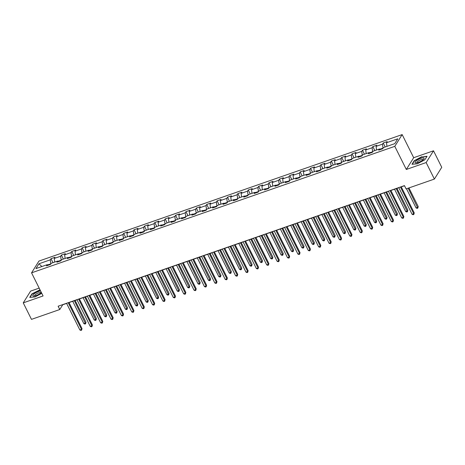 <?xml version="1.0" encoding="UTF-8"?>
<svg xmlns="http://www.w3.org/2000/svg" width="465" height="465" viewBox="0 0 465 465"><rect width="100%" height="100%" fill="white"/><g stroke="black" fill="none" stroke-linecap="round" stroke-linejoin="round"><path stroke-width="0.7" d="M39.176 288.12L30.614 291.102L23.25 302.86L31.48 319.374L59.77 309.521L62.752 304.755L66.617 303.413M402.161 134.588L38.92 261.074L31.556 272.839L394.791 146.347L402.161 134.588L413.687 157.705L406.317 169.463L426.149 162.558L433.52 150.8L413.687 157.705M433.52 150.8L441.75 167.313L434.386 179.072L426.149 162.558M48.145 265.259L47.238 264.666L46.512 265.829L50.505 264.44L51.231 263.277L57.619 261.051L56.893 262.214L60.886 260.824L61.613 259.662L68 257.436L67.274 258.598L71.267 257.209L71.994 256.046L78.382 253.82L77.655 254.983L81.648 253.594L82.375 252.431L88.763 250.205L88.036 251.367L92.029 249.978L92.756 248.816L99.144 246.59L98.417 247.752L102.41 246.363L103.137 245.2L109.531 242.974L108.798 244.137L112.792 242.747L113.524 241.585L119.912 239.359L119.185 240.521L123.178 239.132L123.905 237.97L130.293 235.743L129.566 236.906L133.56 235.517L134.286 234.354L140.674 232.128L139.948 233.291L143.941 231.901L144.667 230.739L151.055 228.513L150.329 229.675L154.322 228.286L155.048 227.123L161.436 224.897L160.71 226.06L164.703 224.671L165.43 223.508L171.818 221.282L171.091 222.444L175.084 221.055L175.811 219.893L182.204 217.667L181.478 218.829L185.465 217.44L186.198 216.277L192.586 214.051L191.859 215.214L195.852 213.824L196.579 212.662L202.967 210.436L202.24 211.598L206.233 210.209L206.96 209.047L213.348 206.82L212.621 207.983L216.614 206.594L217.341 205.431L223.729 203.205L223.002 204.368L226.996 202.978L227.722 201.816L234.11 199.59L233.383 200.752L237.377 199.363L238.103 198.2L244.491 195.974L243.765 197.137L247.758 195.748L248.484 194.585L254.878 192.359L254.152 193.521L258.139 192.132L258.871 190.97L265.259 188.744L264.533 189.906L268.526 188.517L269.252 187.354L275.64 185.128L274.914 186.291L278.907 184.901L279.634 183.739L286.022 181.513L285.295 182.675L289.288 181.286L290.015 180.124L296.403 177.897L295.676 179.06L299.669 177.671L300.396 176.508L306.784 174.282L306.057 175.445L310.05 174.055L310.777 172.893L317.165 170.667L316.438 171.829L320.432 170.44L321.158 169.277L327.552 167.051L326.825 168.214L330.818 166.825L331.545 165.662L337.933 163.436L337.206 164.598L341.2 163.209L341.926 162.047L348.314 159.821L347.588 160.983L351.581 159.594L352.307 158.431L358.695 156.205L357.969 157.368L361.962 155.978L362.688 154.816L369.076 152.59L368.35 153.752L372.343 152.363L373.07 151.201L379.457 148.974L378.731 150.137L382.724 148.748L383.451 147.585L394.768 143.644L397.79 138.814L386.479 142.755L387.206 141.593L383.212 142.988L385.2 146.975M47.238 264.666L35.921 268.607L38.95 263.777L50.261 259.836L50.987 258.68L52.981 262.667M383.212 142.988L382.486 144.144L376.098 146.37L376.824 145.208L372.831 146.603L372.105 147.76L365.717 149.986L366.443 148.823L362.45 150.218L361.724 151.375L355.336 153.601L356.062 152.439L352.069 153.834L351.342 154.99L344.949 157.217L345.675 156.054L341.682 157.449L340.955 158.606L334.568 160.832L335.294 159.669L331.301 161.064L330.574 162.221L324.186 164.447L324.913 163.285L320.92 164.68L320.193 165.836L313.805 168.063L314.532 166.9L310.539 168.295L309.812 169.452L303.424 171.678L304.151 170.516L300.158 171.911L299.431 173.067L293.043 175.293L293.77 174.131L289.776 175.526L289.05 176.683L282.656 178.909L283.388 177.746L279.395 179.141L278.669 180.298L272.275 182.524L273.002 181.362L269.008 182.757L268.282 183.913L261.894 186.14L262.62 184.977L258.627 186.372L257.901 187.529L251.513 189.755L252.239 188.592L248.246 189.987L247.519 191.144L241.132 193.37L241.858 192.208L237.865 193.603L237.138 194.759L230.75 196.986L231.477 195.823L227.484 197.218L226.757 198.375L220.369 200.601L221.096 199.439L217.103 200.834L216.376 201.99L209.982 204.216L210.715 203.054L206.722 204.449L205.995 205.606L199.601 207.832L200.328 206.669L196.335 208.064L195.608 209.221L189.22 211.447L189.947 210.285L185.954 211.68L185.227 212.836L178.839 215.063L179.566 213.9L175.572 215.295L174.846 216.452L168.458 218.678L169.184 217.515L165.191 218.91L164.465 220.067L158.077 222.293L158.803 221.131L154.81 222.526L154.084 223.682L147.696 225.909L148.422 224.746L144.429 226.141L143.702 227.298L137.309 229.524L138.041 228.362L134.048 229.756L133.321 230.913L126.928 233.139L127.654 231.977L123.661 233.372L122.934 234.529L116.546 236.755L117.273 235.592L113.28 236.987L112.553 238.144L106.165 240.37L106.892 239.208L102.899 240.603L102.172 241.759L95.784 243.986L96.511 242.823L92.518 244.218L91.791 245.375L85.403 247.601L86.13 246.438L82.136 247.833L81.41 248.99L75.022 251.216L75.749 250.054L71.755 251.449L71.029 252.605L64.635 254.832L65.367 253.669L61.374 255.064L60.642 256.221L54.254 258.447L54.98 257.285L50.987 258.68M434.386 179.072L406.096 188.918L404.451 185.616L58.119 306.22L59.77 309.521M61.235 260.266L57.939 261.26M58.526 261.644L57.619 261.051M54.254 258.447L54.736 262.057M60.642 256.221L61.165 260.133M71.616 256.651L68.32 257.645M68.913 258.029L68 257.436M64.635 254.832L65.117 258.441M71.029 252.605L71.546 256.517M81.997 253.036L78.701 254.03M79.294 254.413L78.382 253.82M75.022 251.216L75.499 254.826M81.41 248.99L81.927 252.902M92.378 249.42L89.082 250.414M89.675 250.798L88.763 250.205M85.403 247.601L85.88 251.21M91.791 245.375L92.314 249.287M102.759 245.805L99.464 246.799M100.056 247.182L99.144 246.59M95.784 243.986L96.267 247.595M102.172 241.759L102.695 245.671M113.14 242.189L109.845 243.183M110.438 243.567L109.531 242.974M106.165 240.37L106.648 243.98M112.553 238.144L113.076 242.056M123.521 238.574L120.226 239.568M120.819 239.952L119.912 239.359M116.546 236.755L117.029 240.364M122.934 234.529L123.458 238.44M133.908 234.959L130.613 235.953M131.2 236.336L130.293 235.743M126.928 233.139L127.41 236.749M133.321 230.913L133.839 234.825M144.29 231.343L140.994 232.337M141.587 232.721L140.674 232.128M137.309 229.524L137.791 233.134M143.702 227.298L144.22 231.21M154.671 227.728L151.375 228.722M151.968 229.106L151.055 228.513M147.696 225.909L148.172 229.518M154.084 223.682L154.601 227.594M165.052 224.113L161.756 225.107M162.349 225.49L161.436 224.897M158.077 222.293L158.553 225.903M164.465 220.067L164.988 223.979M175.433 220.497L172.137 221.491M172.73 221.875L171.818 221.282M168.458 218.678L168.94 222.287M174.846 216.452L175.369 220.364M185.814 216.882L182.518 217.876M183.111 218.259L182.204 217.667M178.839 215.063L179.321 218.672M185.227 212.836L185.75 216.748M196.195 213.266L192.905 214.26M193.492 214.644L192.586 214.051M189.22 211.447L189.703 215.057M195.608 209.221L196.131 213.133M206.582 209.651L203.286 210.645M203.873 211.029L202.967 210.436M199.601 207.832L200.084 211.441M205.995 205.606L206.512 209.517M216.963 206.036L213.668 207.03M214.26 207.413L213.348 206.82M209.982 204.216L210.465 207.826M216.376 201.99L216.893 205.902M227.344 202.42L224.049 203.414M224.642 203.798L223.729 203.205M220.369 200.601L220.846 204.211M226.757 198.375L227.275 202.287M237.725 198.805L234.43 199.799M235.023 200.183L234.11 199.59M230.75 196.986L231.227 200.595M237.138 194.759L237.662 198.671M248.107 195.19L244.811 196.184M245.404 196.567L244.491 195.974M241.132 193.37L241.614 196.98M247.519 191.144L248.043 195.056M258.488 191.574L255.192 192.568M255.785 192.952L254.878 192.359M251.513 189.755L251.995 193.364M257.901 187.529L258.424 191.441M268.869 187.959L265.579 188.953M266.166 189.336L265.259 188.744M261.894 186.14L262.376 189.749M268.282 183.913L268.805 187.825M279.256 184.343L275.96 185.337M276.547 185.721L275.64 185.128M272.275 182.524L272.757 186.134M278.669 180.298L279.186 184.21M289.637 180.728L286.341 181.722M286.934 182.106L286.022 181.513M282.656 178.909L283.139 182.518M289.05 176.683L289.567 180.594M300.018 177.113L296.722 178.107M297.315 178.49L296.403 177.897M293.043 175.293L293.52 178.903M299.431 173.067L299.948 176.979M310.399 173.497L307.103 174.491M307.696 174.875L306.784 174.282M303.424 171.678L303.901 175.288M309.812 169.452L310.335 173.364M320.78 169.882L317.485 170.876M318.077 171.26L317.165 170.667M313.805 168.063L314.288 171.672M320.193 165.836L320.716 169.748M331.161 166.267L327.866 167.261M328.459 167.644L327.552 167.051M324.186 164.447L324.669 168.057M330.574 162.221L331.097 166.139M341.543 162.651L338.253 163.645M338.84 164.029L337.933 163.436M334.568 160.832L335.05 164.441M340.955 158.606L341.479 162.523M351.929 159.036L348.634 160.03M349.221 160.413L348.314 159.821M344.949 157.217L345.431 160.826M351.342 154.99L351.86 158.908M362.311 155.42L359.015 156.414M359.608 156.798L358.695 156.205M355.336 153.601L355.812 157.211M361.724 151.375L362.241 155.293M372.692 151.805L369.396 152.799M369.989 153.183L369.076 152.59M365.717 149.986L366.193 153.595M372.105 147.76L372.622 151.677M383.073 148.19L379.777 149.184M380.37 149.567L379.457 148.974M376.098 146.37L376.574 149.98M382.486 144.144L383.009 148.062M386.479 142.755L386.961 146.365M23.25 302.86L43.082 295.955L31.556 272.839M406.317 169.463L394.791 146.347M69.041 302.57L76.998 299.797M79.422 298.954L87.379 296.182M89.803 295.339L97.76 292.566M100.184 291.724L108.142 288.951M110.571 288.108L118.523 285.336M120.952 284.493L128.91 281.72M131.333 280.877L139.291 278.105M141.715 277.262L149.672 274.49M152.096 273.647L160.053 270.874M162.477 270.031L170.434 267.259M172.858 266.416L180.815 263.643M183.245 262.801L191.196 260.028M193.626 259.185L201.583 256.413M204.007 255.57L211.964 252.797M214.388 251.954L222.346 249.182M224.769 248.339L232.727 245.567M235.151 244.724L243.108 241.951M245.532 241.108L253.489 238.336M255.919 237.493L263.87 234.72M266.3 233.878L274.257 231.105M276.681 230.262L284.638 227.49M287.062 226.647L295.019 223.874M297.443 223.031L305.4 220.259M307.824 219.416L315.781 216.644M318.205 215.801L326.163 213.028M328.592 212.185L336.544 209.413M338.973 208.57L346.931 205.797M349.355 204.955L357.312 202.182M359.736 201.339L367.693 198.567M370.117 197.724L378.074 194.951M380.498 194.108L388.455 191.336M390.879 190.493L398.836 187.721M401.266 186.878L404.515 185.744M50.848 263.882L47.552 264.876M38.95 263.777L41.885 266.532M50.261 259.836L50.784 263.748M372.831 146.603L374.819 150.59M362.45 150.218L364.438 154.206M352.069 153.834L354.057 157.821M341.682 157.449L343.676 161.436M331.301 161.064L333.295 165.052M320.92 164.68L322.908 168.667M310.539 168.295L312.526 172.282M300.158 171.911L302.145 175.898M289.776 175.526L291.764 179.513M279.395 179.141L281.383 183.129M269.008 182.757L271.002 186.744M258.627 186.372L260.621 190.359M248.246 189.987L250.234 193.975M237.865 193.603L239.853 197.59M227.484 197.218L229.472 201.206M217.103 200.834L219.091 204.821M206.722 204.449L208.709 208.436M196.335 208.064L198.328 212.052M185.954 211.68L187.947 215.667M175.572 215.295L177.56 219.282M165.191 218.91L167.179 222.898M154.81 222.526L156.798 226.513M144.429 226.141L146.417 230.129M134.048 229.756L136.036 233.744M123.661 233.372L125.655 237.359M113.28 236.987L115.273 240.975M102.899 240.603L104.887 244.59M92.518 244.218L94.505 248.205M82.136 247.833L84.124 251.821M71.755 251.449L73.743 255.436M61.374 255.064L63.362 259.052M421.738 156.728L414.205 160.733L411.984 164.279L417.297 163.814L424.83 159.803L427.05 156.263L421.854 156.961M40.013 289.8L31.934 293.857L29.719 297.397L35.032 296.932L41.78 293.339M400.441 187.017L413.74 213.697L412.077 214.278L398.772 187.593M401.202 186.75L414.239 212.9L413.821 214.493L413.153 214.725L412.077 214.278M414.239 212.9L413.821 214.493M406.515 188.773L416.059 207.919L417.721 207.338L418.221 206.547L408.938 187.93M418.221 206.547L417.803 208.134L408.177 188.197M417.803 208.134L417.134 208.367L416.059 207.919M416.483 160.675A4.999 1.401 -26.5 0 0 416.041 162.959A4.999 1.401 -26.5 0 0 422.685 160.129A4.999 1.401 -26.5 0 0 423.76 159.111A4.999 1.401 -26.5 0 0 422.144 157.972A4.999 1.401 -26.5 0 0 416.483 160.675M423.063 159.821A3.424 0.959 -26.5 0 0 423.034 159.658A3.424 0.959 -26.5 0 0 420.999 159.722A3.424 0.959 -26.5 0 0 417.855 161.372A3.424 0.959 -26.5 0 0 416.913 162.709A3.424 0.959 -26.5 0 0 417.024 162.831M426.887 156.525L424.818 159.809M412.31 164.25L414.437 160.855L421.732 156.972L426.882 156.519M40.6 290.98A4.999 1.401 -26.5 0 0 38.607 291.456A4.999 1.401 -26.5 0 0 33.579 294.333A4.999 1.401 -26.5 0 0 33.771 296.077A4.999 1.401 -26.5 0 0 36.02 295.589A4.999 1.401 -26.5 0 0 41.321 292.427M40.792 292.938A3.424 0.959 -26.5 0 0 40.769 292.776A3.424 0.959 -26.5 0 0 38.589 292.886A3.424 0.959 -26.5 0 0 34.643 295.827A3.424 0.959 -26.5 0 0 34.753 295.949M30.039 297.368L32.166 293.973L40.13 290.032M390.059 190.633L403.358 217.312L401.696 217.893L388.391 191.208M390.821 190.365L403.858 216.516L403.44 218.108L402.771 218.341L401.696 217.893M403.858 216.516L403.44 218.108M379.673 194.248L392.977 220.927L391.315 221.509L378.01 194.823M380.434 193.981L393.477 220.131L393.059 221.724L392.39 221.956L391.315 221.509M393.477 220.131L393.059 221.724M394.547 189.214L405.678 211.534L407.34 210.953L407.84 210.163L396.976 188.371M407.84 210.163L407.421 211.749L396.215 188.633M407.421 211.749L406.753 211.982L405.678 211.534M384.166 192.83L395.297 215.15L396.959 214.568L397.459 213.778L386.595 191.987M397.459 213.778L397.04 215.365L385.834 192.248M397.04 215.365L396.372 215.597L395.297 215.15M369.291 197.863L382.596 224.543L380.934 225.124L367.629 198.439M370.053 197.596L383.096 223.746L382.672 225.339L382.009 225.572L380.934 225.124M383.096 223.746L382.672 225.339M358.91 201.479L372.215 228.158L370.553 228.739L357.248 202.054M359.672 201.211L372.709 227.362L372.291 228.954L371.628 229.187L370.553 228.739M372.709 227.362L372.291 228.954M348.529 205.094L361.834 231.773L360.166 232.355L346.867 205.669M349.291 204.827L362.328 230.977L361.91 232.57L361.247 232.802L360.166 232.355M362.328 230.977L361.91 232.57M373.784 196.445L384.915 218.765L386.578 218.184L387.078 217.393L376.208 195.602M387.078 217.393L386.659 218.98L375.447 195.864M386.659 218.98L385.991 219.213L384.915 218.765M363.403 200.06L374.534 222.38L376.197 221.799L376.697 221.009L365.827 199.218M376.697 221.009L376.272 222.596L365.066 199.479M376.272 222.596L375.61 222.828L374.534 222.38M353.022 203.676L364.153 225.996L365.816 225.415L366.31 224.624L355.446 202.833M366.31 224.624L365.891 226.211L354.685 203.095M365.891 226.211L365.228 226.443L364.153 225.996M338.148 208.709L351.447 235.389L349.785 235.97L336.486 209.285M338.909 208.442L351.947 234.593L351.528 236.185L350.86 236.418L349.785 235.97M351.947 234.593L351.528 236.185M342.641 207.291L353.766 229.611L355.434 229.03L355.928 228.239L345.065 206.448M355.928 228.239L355.51 229.826L344.303 206.71M355.51 229.826L354.847 230.059L353.766 229.611M327.767 212.325L341.066 239.004L339.404 239.585L326.099 212.9M328.528 212.057L341.566 238.208L341.147 239.801L340.479 240.033L339.404 239.585M341.566 238.208L341.147 239.801M332.26 210.907L343.385 233.227L345.047 232.645L345.547 231.855L334.684 210.064M345.547 231.855L345.129 233.442L333.922 210.325M345.129 233.442L344.46 233.674L343.385 233.227M317.38 215.94L330.685 242.62L329.022 243.201L315.718 216.516M318.147 215.673L331.185 241.823L330.766 243.416L330.098 243.648L329.022 243.201M331.185 241.823L330.766 243.416M321.873 214.522L333.004 236.842L334.666 236.261L335.166 235.47L324.303 213.679M335.166 235.47L334.748 237.057L323.541 213.941M334.748 237.057L334.079 237.29L333.004 236.842M306.999 219.556L320.304 246.235L318.641 246.816L305.336 220.131M307.76 219.288L320.803 245.439L320.385 247.031L319.717 247.258L318.641 246.816M320.803 245.439L320.385 247.031M311.492 218.137L322.623 240.457L324.285 239.876L324.785 239.086L313.922 217.294M324.785 239.086L324.367 240.672L313.16 217.556M324.367 240.672L323.698 240.905L322.623 240.457M296.618 223.171L309.923 249.85L308.26 250.432L294.955 223.746M297.379 222.904L310.422 249.054L309.998 250.647L309.335 250.873L308.26 250.432M310.422 249.054L309.998 250.647M301.111 221.753L312.242 244.073L313.904 243.491L314.404 242.701L303.535 220.91M314.404 242.701L313.98 244.288L302.773 221.171M313.98 244.288L313.317 244.52L312.242 244.073M286.237 226.786L299.541 253.466L297.879 254.047L284.574 227.362M286.998 226.519L300.035 252.669L299.617 254.262L298.954 254.489L297.879 254.047M300.035 252.669L299.617 254.262M290.73 225.368L301.861 247.688L303.523 247.107L304.023 246.316L293.153 224.525M304.023 246.316L303.599 247.903L292.392 224.787M303.599 247.903L302.936 248.136L301.861 247.688M275.855 230.402L289.16 257.081L287.492 257.662L274.193 230.977M276.617 230.134L289.654 256.285L289.236 257.877L288.573 258.104L287.492 257.662M289.654 256.285L289.236 257.877M280.349 228.983L291.474 251.303L293.142 250.722L293.636 249.932L282.772 228.141M293.636 249.932L293.217 251.519L282.011 228.402M293.217 251.519L292.555 251.751L291.474 251.303M265.474 234.017L278.773 260.696L277.111 261.278L263.812 234.593M266.236 233.75L279.273 259.9L278.855 261.493L278.186 261.719L277.111 261.278M279.273 259.9L278.855 261.493M269.967 232.599L281.093 254.919L282.761 254.338L283.255 253.547L272.391 231.756M283.255 253.547L282.836 255.134L271.63 232.018M282.836 255.134L282.174 255.366L281.093 254.919M255.093 237.632L268.392 264.312L266.73 264.893L253.425 238.208M255.855 237.365L268.892 263.516L268.474 265.108L267.805 265.335L266.73 264.893M268.892 263.516L268.474 265.108M259.586 236.214L270.711 258.534L272.374 257.953L272.874 257.162L262.01 235.371M272.874 257.162L272.455 258.749L261.249 235.633M272.455 258.749L271.787 258.982L270.711 258.534M244.706 241.248L258.011 267.927L256.349 268.508L243.044 241.823M245.474 240.98L258.511 267.131L258.092 268.724L257.424 268.95L256.349 268.508M258.511 267.131L258.092 268.724M249.199 239.83L260.33 262.15L261.993 261.568L262.493 260.778L251.629 238.987M262.493 260.778L262.074 262.365L250.868 239.248M262.074 262.365L261.406 262.597L260.33 262.15M234.325 244.863L247.63 271.543L245.968 272.124L232.663 245.439M235.087 244.596L248.13 270.746L247.711 272.339L247.043 272.566L245.968 272.124M248.13 270.746L247.711 272.339M238.818 243.445L249.949 265.765L251.612 265.184L252.111 264.393L241.248 242.602M252.111 264.393L251.693 265.98L240.486 242.864M251.693 265.98L251.024 266.213L249.949 265.765M223.944 248.479L237.249 275.158L235.586 275.739L222.282 249.054M224.705 248.211L237.749 274.362L237.324 275.954L236.662 276.181L235.586 275.739M237.749 274.362L237.324 275.954M228.437 247.06L239.568 269.38L241.23 268.799L241.73 268.009L230.861 246.218M241.73 268.009L241.306 269.595L230.099 246.479M241.306 269.595L240.643 269.828L239.568 269.38M213.563 252.094L226.868 278.773L225.205 279.355L211.901 252.669M214.324 251.827L227.362 277.977L226.943 279.57L226.281 279.796L225.205 279.355M227.362 277.977L226.943 279.57M218.056 250.676L229.187 272.996L230.849 272.414L231.349 271.624L220.48 249.833M231.349 271.624L230.925 273.211L219.718 250.094M230.925 273.211L230.262 273.443L229.187 272.996M203.182 255.709L216.487 282.389L214.818 282.97L201.519 256.285M203.943 255.442L216.981 281.592L216.562 283.185L215.9 283.412L214.818 282.97M216.981 281.592L216.562 283.185M207.675 254.291L218.8 276.611L220.468 276.03L220.962 275.239L210.099 253.448M220.962 275.239L220.544 276.826L209.337 253.71M220.544 276.826L219.881 277.059L218.8 276.611M192.801 259.325L206.1 286.004L204.437 286.585L191.138 259.9M193.562 259.057L206.6 285.208L206.181 286.8L205.513 287.027L204.437 286.585M206.6 285.208L206.181 286.8M197.294 257.906L208.419 280.226L210.087 279.645L210.581 278.855L199.718 257.064M210.581 278.855L210.163 280.442L198.956 257.325M210.163 280.442L209.5 280.674L208.419 280.226M182.419 262.94L195.719 289.619L194.056 290.201L180.751 263.516M183.181 262.673L196.218 288.823L195.8 290.416L195.131 290.642L194.056 290.201M196.218 288.823L195.8 290.416M186.913 261.522L198.038 283.842L199.7 283.261L200.2 282.47L189.336 260.679M200.2 282.47L199.781 284.057L188.575 260.941M199.781 284.057L199.113 284.289L198.038 283.842M172.033 266.555L185.337 293.235L183.675 293.816L170.37 267.131M172.8 266.288L185.837 292.439L185.419 294.031L184.75 294.258L183.675 293.816M185.837 292.439L185.419 294.031M176.526 265.137L187.657 287.457L189.319 286.876L189.819 286.085L178.955 264.294M189.819 286.085L189.4 287.672L178.194 264.556M189.4 287.672L188.732 287.905L187.657 287.457M161.651 270.165L174.956 296.85L173.294 297.431L159.989 270.746M162.413 269.903L175.456 296.054L175.038 297.647L174.369 297.873L173.294 297.431M175.456 296.054L175.038 297.647M166.144 268.753L177.275 291.073L178.938 290.491L179.438 289.701L168.574 267.91M179.438 289.701L179.019 291.288L167.813 268.171M179.019 291.288L178.351 291.52L177.275 291.073M151.27 273.78L164.575 300.466L162.913 301.047L149.608 274.362M152.032 273.519L165.075 299.669L164.651 301.262L163.988 301.489L162.913 301.047M165.075 299.669L164.651 301.262M155.763 272.368L166.894 294.688L168.557 294.107L169.057 293.316L158.187 271.525M169.057 293.316L168.632 294.903L157.426 271.787M168.632 294.903L167.97 295.136L166.894 294.688M140.889 277.396L154.194 304.081L152.532 304.662L139.227 277.977M141.651 277.134L154.688 303.285L154.27 304.877L153.607 305.104L152.532 304.662M154.688 303.285L154.27 304.877M145.382 275.983L156.513 298.303L158.176 297.722L158.675 296.932L147.806 275.141M158.675 296.932L158.251 298.518L147.045 275.402M158.251 298.518L157.589 298.751L156.513 298.303M130.508 281.011L143.813 307.696L142.145 308.278L128.846 281.592M131.27 280.75L144.307 306.9L143.888 308.493L143.226 308.719L142.145 308.278M144.307 306.9L143.888 308.493M135.001 279.599L146.126 301.919L147.794 301.337L148.289 300.547L137.425 278.756M148.289 300.547L147.87 302.134L136.663 279.017M147.87 302.134L147.207 302.366L146.126 301.919M120.127 284.627L133.426 311.312L131.764 311.893L118.465 285.208M120.888 284.365L133.926 310.515L133.507 312.108L132.839 312.335L131.764 311.893M133.926 310.515L133.507 312.108M124.62 283.214L135.745 305.534L137.413 304.953L137.907 304.162L127.044 282.371M137.907 304.162L137.489 305.749L126.282 282.633M137.489 305.749L136.826 305.982L135.745 305.534M109.746 288.242L123.045 314.927L121.382 315.508L108.078 288.823M110.507 287.98L123.545 314.131L123.126 315.723L122.458 315.95L121.382 315.508M123.545 314.131L123.126 315.723M114.239 286.829L125.364 309.149L127.026 308.568L127.526 307.778L116.663 285.987M127.526 307.778L127.108 309.365L115.901 286.248M127.108 309.365L126.439 309.597L125.364 309.149M99.359 291.857L112.664 318.542L111.001 319.124L97.697 292.439M100.126 291.596L113.164 317.746L112.745 319.339L112.077 319.565L111.001 319.124M113.164 317.746L112.745 319.339M103.852 290.445L114.983 312.765L116.645 312.184L117.145 311.393L106.282 289.602M117.145 311.393L116.727 312.98L105.52 289.864M116.727 312.98L116.058 313.212L114.983 312.765M88.978 295.473L102.283 322.158L100.62 322.739L87.315 296.054M89.739 295.211L102.782 321.362L102.364 322.954L101.696 323.181L100.62 322.739M102.782 321.362L102.364 322.954M93.471 294.06L104.602 316.38L106.264 315.799L106.764 315.008L95.9 293.217M106.764 315.008L106.346 316.595L95.139 293.479M106.346 316.595L105.677 316.828L104.602 316.38M78.597 299.088L91.901 325.773L90.239 326.354L76.934 299.669M79.358 298.826L92.401 324.977L91.977 326.57L91.314 326.796L90.239 326.354M92.401 324.977L91.977 326.57M83.09 297.676L94.221 319.996L95.883 319.414L96.383 318.624L85.514 296.833M96.383 318.624L95.959 320.211L84.752 297.094M95.959 320.211L95.296 320.443L94.221 319.996M68.216 302.703L81.52 329.389L79.858 329.97L66.553 303.285M68.977 302.442L82.014 328.592L81.596 330.185L80.933 330.412L79.858 329.97M82.014 328.592L81.596 330.185M72.709 301.291L83.84 323.611L85.502 323.03L85.996 322.239L75.132 300.448M85.996 322.239L85.577 323.826L74.371 300.71M85.577 323.826L84.915 324.059L83.84 323.611"/></g></svg>
